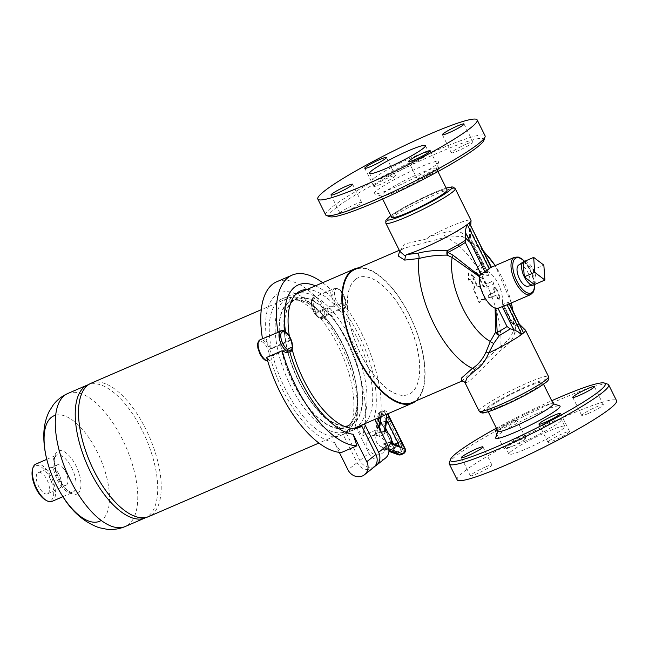 <?xml version="1.0" encoding="UTF-8"?>
<svg xmlns="http://www.w3.org/2000/svg" width="649" height="649" viewBox="0 0 649 649"><rect width="100%" height="100%" fill="white"/><g stroke="black" fill="none" stroke-linecap="round" stroke-linejoin="round"><path stroke-width="0.49" stroke-dasharray="3.25 2.43" d="M390.682 443.445L389.076 442.123L387.518 442.123L383.332 443.932L381.782 447.98L382.472 448.97L384.622 448.897L388.337 446.553L383.705 451.947A10.165 9.045 -128.4 0 0 383.559 439.689A10.165 9.045 -128.4 0 0 371.78 435.998A10.165 9.045 -128.4 0 0 371.26 436.242A10.165 9.045 -128.4 0 0 367.74 448.289A10.165 9.045 -128.4 0 0 379.519 454.535A10.165 9.045 -128.4 0 0 383.705 451.947M381.296 432.161L377.499 433.005L375.3 435.025L379.616 436.436L383.794 434.627L384.938 433.005L384.76 431.52M376.444 435.114A8.388 7.463 -128.4 0 0 382.366 447.039M385.425 458.145A11.439 10.173 51.6 0 1 368.924 453.245L355.303 425.809L362.337 435.925L377.832 429.232L374.935 419.335M374.846 466.315A11.439 10.173 51.6 0 1 359.814 460.457L345.763 432.161L354.305 428.47M342.64 302.832C343.848 306.466 343.938 308.729 342.907 309.605A11.439 5.087 -113.4 0 1 342.631 309.751A11.439 5.087 -113.4 0 1 339.273 309.102L320.46 317.231A11.439 5.087 66.6 0 0 323.819 317.872A11.439 5.087 66.6 0 0 324.094 317.734C326.269 316.355 327.291 313.621 327.145 309.524L342.64 302.832A92.15 40.968 -113.4 0 1 380.614 416.885M378.635 426.791A92.15 40.968 -113.4 0 1 377.832 429.232M342.907 309.605A80.711 35.882 -113.4 0 1 374.116 417.68M327.145 309.524A92.15 40.968 -113.4 0 1 362.337 435.925M324.094 317.734A80.711 35.882 -113.4 0 1 355.303 425.809M339.297 452.361L334.349 442.399L341.39 452.515M373.589 467.523A11.439 10.173 51.6 0 1 357.08 462.623L343.029 434.319A74.351 33.058 -113.4 0 1 341.058 435.357A74.351 33.058 -113.4 0 1 272.888 355.766L291.693 347.645L290.963 347.361A11.439 5.087 -113.4 0 1 289.738 351.709L288.716 352.35M292.131 349.332A74.351 33.058 -113.4 0 1 291.693 347.645M334.349 442.399A80.711 35.882 -113.4 0 1 270.925 359.838A11.439 5.087 66.6 0 0 272.15 355.49L272.888 355.766M272.15 355.49L290.963 347.361M266.642 357.437C268.564 360.122 270 360.925 270.925 359.838L269.132 360.812A11.439 5.087 66.6 0 0 270.674 352.594A11.439 5.087 66.6 0 0 260.062 339.808M279.97 331.574L282.761 332.207L285.844 334.259A11.439 5.087 -113.4 0 1 289.405 340.401L270.592 348.529A11.439 5.087 66.6 0 0 267.031 342.388C265.181 339.33 263.656 338.129 262.48 338.786L262.48 338.786M276.685 281.796A92.15 40.968 -113.4 0 1 315.657 296.666C313.751 298.459 312.98 301.469 313.353 305.703A11.439 5.087 66.6 0 0 316.177 312.429L334.989 304.3A11.439 5.087 -113.4 0 1 332.158 297.575C330.641 293.835 330.309 291.304 331.152 289.973L315.657 296.666M267.031 342.388A80.711 35.882 -113.4 0 1 313.353 305.703M322.642 282.713A92.15 40.968 -113.4 0 1 331.152 289.973M285.844 334.259A80.711 35.882 -113.4 0 1 285.463 331.68M315.373 285.852A80.711 35.882 -113.4 0 1 332.158 297.575M339.273 309.102L339.151 310.06L320.338 318.188A74.351 33.058 -113.4 0 1 345.763 432.161M320.338 318.188L320.46 317.231M339.151 310.06A74.351 33.058 -113.4 0 1 364.949 423.651M316.177 312.429L316.055 313.386L334.868 305.257L334.989 304.3M289.405 340.401L290.144 340.676A74.351 33.058 -113.4 0 1 289.34 336.117M306.985 289.478A74.351 33.058 -113.4 0 1 334.868 305.257M290.144 340.676L271.331 348.805L270.592 348.529M271.331 348.805A74.351 33.058 -113.4 0 1 282.08 298.848A74.351 33.058 -113.4 0 1 316.055 313.386M357.753 427.959L343.029 434.319M496.396 428.202A86.431 9.167 153.6 0 1 551.723 400.733M607.78 384.167A88.97 9.435 -26.4 0 0 524.798 415.952A88.97 9.435 -26.4 0 0 449.311 462.834M495.658 437.669A35.971 3.813 153.6 0 1 526.177 418.719A35.971 3.813 153.6 0 1 559.722 405.868M496.883 429.184A12.071 1.282 153.6 0 1 508.767 422.759A12.071 1.282 153.6 0 1 516.791 420.138A12.071 1.282 153.6 0 1 515.906 421.217A12.071 1.282 153.6 0 1 497.556 430.53M457.164 479.806A88.97 9.435 153.6 0 1 532.683 431.788A88.97 9.435 153.6 0 1 616.55 400.693M511.201 451.331A31.201 3.31 -26.4 0 0 508.913 454.122A31.201 3.31 -26.4 0 0 538.329 443.21A31.201 3.31 -26.4 0 0 564.808 426.377A31.201 3.31 -26.4 0 0 541.85 434.173A31.201 3.31 -26.4 0 0 511.201 451.331M507.834 444.541A31.201 3.31 -26.4 0 0 505.539 447.331A31.201 3.31 -26.4 0 0 534.963 436.42A31.201 3.31 -26.4 0 0 561.434 419.579A31.201 3.31 -26.4 0 0 538.475 427.383A31.201 3.31 -26.4 0 0 507.834 444.541M588.237 413.527A12.071 1.282 -26.4 0 0 603.375 404.733A12.071 1.282 -26.4 0 0 591.993 408.951A12.071 1.282 -26.4 0 0 581.747 415.465A12.071 1.282 -26.4 0 0 588.237 413.527M524.895 439.332A12.071 1.282 -26.4 0 0 525.787 438.253A12.071 1.282 -26.4 0 0 514.397 442.472A12.071 1.282 -26.4 0 0 504.151 448.986A12.071 1.282 -26.4 0 0 513.043 445.968A12.071 1.282 -26.4 0 0 524.895 439.332M485.484 466.972A12.071 1.282 -26.4 0 0 470.338 475.766A12.071 1.282 -26.4 0 0 481.728 471.547A12.071 1.282 -26.4 0 0 491.966 465.033A12.071 1.282 -26.4 0 0 485.484 466.972M548.819 441.166A12.071 1.282 -26.4 0 0 547.934 442.245A12.071 1.282 -26.4 0 0 559.316 438.026A12.071 1.282 -26.4 0 0 569.562 431.512A12.071 1.282 -26.4 0 0 560.679 434.53A12.071 1.282 -26.4 0 0 548.819 441.166M540.341 385.125A30.884 3.277 -26.4 0 0 542.605 382.366A30.884 3.277 -26.4 0 0 513.497 393.164A30.884 3.277 -26.4 0 0 487.277 409.827A30.884 3.277 -26.4 0 0 510 402.112A30.884 3.277 -26.4 0 0 540.341 385.125M497.953 431.342A30.884 3.277 153.6 0 1 497.961 430.944A30.884 3.277 153.6 0 1 524.173 414.67A30.884 3.277 153.6 0 1 552.972 403.637A30.884 3.277 153.6 0 1 553.281 403.873M325.676 214.916A88.97 9.435 153.6 0 1 401.171 166.907A88.97 9.435 153.6 0 1 485.054 135.795M483.894 140.289A86.431 9.167 -26.4 0 0 402.412 169.413A86.431 9.167 -26.4 0 0 329.952 216.709M436.063 164.846A35.971 3.813 153.6 0 1 402.445 183.821A35.971 3.813 153.6 0 1 374.635 193.889A35.971 3.813 153.6 0 1 404.798 174.2A35.971 3.813 153.6 0 1 438.708 162.08A35.971 3.813 153.6 0 1 436.063 164.846M438.31 169.957A12.071 1.282 -26.4 0 0 439.195 168.878A12.071 1.282 -26.4 0 0 427.813 173.105A12.071 1.282 -26.4 0 0 417.567 179.619A12.071 1.282 -26.4 0 0 426.45 176.601A12.071 1.282 -26.4 0 0 438.31 169.957M346.461 211.201A12.071 1.282 -26.4 0 0 361.598 202.399A12.071 1.282 -26.4 0 0 350.217 206.625A12.071 1.282 -26.4 0 0 339.971 213.14A12.071 1.282 -26.4 0 0 346.461 211.201M374.676 185.281A12.071 1.282 -26.4 0 0 373.783 186.36A12.071 1.282 -26.4 0 0 385.165 182.142A12.071 1.282 -26.4 0 0 395.419 175.619A12.071 1.282 -26.4 0 0 386.536 178.637A12.071 1.282 -26.4 0 0 374.676 185.281M466.517 144.046A12.071 1.282 -26.4 0 0 451.38 152.84A12.071 1.282 -26.4 0 0 462.761 148.613A12.071 1.282 -26.4 0 0 473.007 142.099A12.071 1.282 -26.4 0 0 466.517 144.046M375.211 177.388A31.201 3.31 -26.4 0 0 372.924 180.171A31.201 3.31 -26.4 0 0 402.339 169.267A31.201 3.31 -26.4 0 0 428.819 152.426A31.201 3.31 -26.4 0 0 405.86 160.222A31.201 3.31 -26.4 0 0 375.211 177.388M391.753 217.391A30.884 3.277 153.6 0 1 417.956 200.719A30.884 3.277 153.6 0 1 447.08 189.922M434.132 171.174A30.884 3.277 153.6 0 1 405.26 187.472A30.884 3.277 153.6 0 1 381.385 196.12A30.884 3.277 153.6 0 1 381.077 195.884A30.884 3.277 153.6 0 1 407.28 179.213A30.884 3.277 153.6 0 1 436.404 168.416A30.884 3.277 153.6 0 1 436.396 168.805A30.884 3.277 153.6 0 1 434.132 171.174M56.779 465.163A11.106 4.941 -113.4 0 1 57.282 464.862A11.106 4.941 -113.4 0 1 62.953 467.694A11.106 4.941 -113.4 0 1 67.918 479.181A11.106 4.941 -113.4 0 1 66.596 484.949A11.106 4.941 -113.4 0 1 66.093 485.249A11.106 4.941 -113.4 0 1 57.42 477.615A11.106 4.941 -113.4 0 1 56.779 465.163M50.257 467.986A11.106 4.941 66.6 0 0 50.898 480.422A11.106 4.941 66.6 0 0 59.562 488.072A11.106 4.941 66.6 0 0 59.7 475.928A11.106 4.941 66.6 0 0 50.76 467.678A11.106 4.941 66.6 0 0 50.257 467.986M48.026 493.556A11.641 5.176 66.6 0 0 47.385 480.593A11.641 5.176 66.6 0 0 38.34 472.464A11.641 5.176 66.6 0 0 38.121 485.225A11.641 5.176 66.6 0 0 47.564 493.84A11.641 5.176 66.6 0 0 48.026 493.556M60.106 487.829A11.179 4.973 -113.4 0 1 59.667 488.105A11.179 4.973 -113.4 0 1 50.598 479.838A11.179 4.973 -113.4 0 1 50.809 467.58A11.179 4.973 -113.4 0 1 59.497 475.384A11.179 4.973 -113.4 0 1 60.106 487.829M85.911 385.831A72.445 32.215 -113.4 0 1 87.729 384.889A72.445 32.215 -113.4 0 1 144.281 434.692A72.445 32.215 -113.4 0 1 148.491 515.914A72.445 32.215 -113.4 0 1 145.198 517.902A72.445 32.215 -113.4 0 1 143.259 518.575M91.063 383.243A72.639 32.296 -113.4 0 1 91.59 383.024A72.639 32.296 -113.4 0 1 148.029 433.759A72.639 32.296 -113.4 0 1 151.988 514.616A72.639 32.296 -113.4 0 1 149.197 516.361A72.639 32.296 -113.4 0 1 148.678 516.604M35.857 464.067A20.338 9.045 -113.4 0 1 51.725 478.045A20.338 9.045 -113.4 0 1 52.91 500.841A20.338 9.045 -113.4 0 1 51.985 501.401M45.576 500.046A19.064 8.478 66.6 0 0 51.303 500.16A19.064 8.478 66.6 0 0 47.896 474.5A19.064 8.478 66.6 0 0 32.45 469.657M348.74 425.63A68.948 30.657 -113.4 0 1 298.013 392.11A68.948 30.657 -113.4 0 1 282.161 310.538A68.948 30.657 -113.4 0 1 328.491 321.442A68.948 30.657 -113.4 0 1 356.415 386.082A68.948 30.657 -113.4 0 1 348.74 425.63M348.545 425.233A68.51 30.462 -113.4 0 1 345.422 427.107A68.51 30.462 -113.4 0 1 291.953 380.006A68.51 30.462 -113.4 0 1 287.969 303.197A68.51 30.462 -113.4 0 1 291.085 301.331A68.51 30.462 -113.4 0 1 344.554 348.424A68.51 30.462 -113.4 0 1 348.545 425.233M348.618 429.662A72.639 32.296 -113.4 0 1 345.309 431.65A72.639 32.296 -113.4 0 1 286.858 377.783A72.639 32.296 -113.4 0 1 287.702 298.289A72.639 32.296 -113.4 0 1 327.291 319.908A72.639 32.296 -113.4 0 1 356.707 388.005A72.639 32.296 -113.4 0 1 348.618 429.662M293.194 300.941A68.51 30.462 66.6 0 0 297.177 377.75A68.51 30.462 66.6 0 0 350.647 424.844A68.51 30.462 66.6 0 0 351.442 349.876A68.51 30.462 66.6 0 0 296.309 299.067A68.51 30.462 66.6 0 0 293.194 300.941M292.999 300.544A68.948 30.657 66.6 0 0 285.317 340.092A68.948 30.657 66.6 0 0 313.248 404.733A68.948 30.657 66.6 0 0 359.578 415.636A68.948 30.657 66.6 0 0 343.727 334.065A68.948 30.657 66.6 0 0 292.999 300.544M295.774 294.338A73.086 32.499 66.6 0 0 293.129 296.017A73.086 32.499 66.6 0 0 284.992 337.934A73.086 32.499 66.6 0 0 314.595 406.452A73.086 32.499 66.6 0 0 353.721 428.478M354.427 428.202A73.086 32.499 66.6 0 0 355.271 348.221A73.086 32.499 66.6 0 0 296.455 294.021M416.123 400.855A73.086 32.499 66.6 0 0 413.299 323.153A73.086 32.499 66.6 0 0 358.662 267.842M355.368 279.443A63.545 28.256 66.6 0 0 359.067 350.687A63.545 28.256 66.6 0 0 408.667 394.381A63.545 28.256 66.6 0 0 409.405 324.833A63.545 28.256 66.6 0 0 358.264 277.707A63.545 28.256 66.6 0 0 355.368 279.443M355.474 279.394A63.545 28.256 66.6 0 0 359.173 350.647A63.545 28.256 66.6 0 0 408.773 394.332A63.545 28.256 66.6 0 0 409.511 324.792A63.545 28.256 66.6 0 0 358.37 277.658A63.545 28.256 66.6 0 0 355.474 279.394M483.643 251.609A54.524 24.24 66.6 0 0 470.371 243.051L466.891 239.513A3.813 1.979 -49.9 0 1 466.509 239.311A3.813 1.979 -49.9 0 1 466.087 238.053L469.803 242.069L482.499 262.147L486.799 271.022C482.824 260.825 477.348 251.504 470.371 243.051A3.813 1.541 140.2 0 1 469.941 242.807L466.136 238.946A3.813 3.05 -42 0 1 465.633 236.131A31.014 3.286 153.6 0 1 470.022 235.993A31.014 3.286 153.6 0 1 469.446 236.99L469.86 238.873L485.444 270.268L486.385 270.795M469.86 238.873A30.503 3.237 -26.4 0 0 470.371 237.712A30.503 3.237 -26.4 0 0 466.087 238.053A3.813 3.294 -105.8 0 1 465.633 236.131C461.123 230.76 453.789 229.624 443.632 232.731A3.813 1.063 -108.6 0 0 445.758 237.242L404.238 248.153L399.606 250.936M483.059 250.433L480.933 248.372L466.891 239.513A3.813 3.05 -42 0 1 466.136 238.946L462.396 236.423L445.758 237.242A72.445 32.215 66.6 0 1 477.518 268.069L476.382 269.611C475.466 272.004 476.431 273.594 479.278 274.389L489.046 275.014L487.87 272.361L480.244 271.558L479.668 270.601L483.497 265.157C483.505 263.299 482.653 262.658 480.933 263.243L477.518 268.069M507.12 304.779A20.338 9.045 66.6 0 0 508.889 303.359L509.035 302.759L509.522 303.74M509.157 303.894L508.889 303.359C509.351 302.41 508.638 302.247 506.739 302.864L502.529 304.681L511.599 322.951L514.827 325.214L518.981 326.447L520.944 327.932L522.98 330.852M486.799 271.022A20.338 9.045 -113.4 0 1 498.254 283.832A20.338 9.045 -113.4 0 1 502.391 302.434L502.529 304.681M485.444 270.268L491.415 267.258M399.808 251.341L404.611 243.943L426.75 238.921L426.985 242.45M426.75 238.921L429.46 236.455L443.632 232.731M412.302 402.502A72.445 32.215 66.6 0 0 413.145 323.226A72.445 32.215 66.6 0 0 354.841 269.489M486.312 283.783L485.533 283.426A72.445 32.215 66.6 0 0 482.734 277.999L481.85 277.196L480.706 277.172L479.992 277.934L480.122 279.127A72.445 32.215 -113.4 0 1 483.197 285.13C484.186 286.793 485.509 287.377 487.172 286.866L492.907 284.676C493.93 283.142 493.475 282.185 491.553 281.804L485.85 284.14L485.079 283.791A71.179 31.647 66.6 0 0 482.28 278.356L480.276 277.521L479.562 278.218L479.668 279.484A71.179 31.647 -113.4 0 1 482.742 285.487C483.732 287.158 485.054 287.734 486.709 287.231L493.378 284.303C494.408 282.761 493.954 281.804 492.023 281.431L486.312 283.783A72.445 32.215 66.6 0 0 481.428 274.527M490.79 293.875L488.527 295.019C487.237 296.747 487.626 297.753 489.703 298.029L496.023 295.376A70.603 31.395 -113.4 0 1 497.142 298.435L499.105 299.376L499.446 297.542A69.776 31.022 66.6 0 0 495.933 288.505L493.905 287.612L493.621 289.397A70.603 31.395 -113.4 0 1 494.846 292.366L488.989 294.654C487.699 296.382 488.097 297.388 490.165 297.664L496.501 295.003A71.901 31.971 -113.4 0 1 497.621 298.053L499.592 298.986L499.941 297.153A71.114 31.614 66.6 0 0 496.412 288.124L494.384 287.239L494.092 289.024A71.901 31.971 -113.4 0 1 495.317 291.993L490.79 293.875A72.445 32.215 66.6 0 0 487.667 286.647M461.682 381.174L500.744 345.958C507.453 341.642 511.696 336.417 513.481 330.3L514.089 326.26L513.586 323.024A3.813 3.334 -21.7 0 0 513.797 324.062A3.813 3.334 -21.7 0 0 515.841 325.887L514.844 332.337C513.254 339.005 509.051 344.554 502.229 348.975L468.967 381.612L465.106 382.886M481.899 299.148L485.841 299.887A72.445 32.215 66.6 0 0 480.017 286.379L477.623 286.022A72.445 32.215 66.6 0 0 473.299 277.926L475.133 277.131L468.659 272.937L468.862 279.841L470.687 279.054A72.445 32.215 -113.4 0 1 475.011 287.15L473.746 289.089A72.445 32.215 -113.4 0 1 479.57 302.596L481.899 299.148L481.436 299.514L485.371 300.252A71.179 31.647 66.6 0 0 479.554 286.744L477.161 286.387A71.179 31.647 66.6 0 0 472.845 278.291L474.67 277.496L468.189 273.31L468.4 280.206L470.233 279.419A71.179 31.647 -113.4 0 1 474.549 287.515L473.283 289.446A71.179 31.647 -113.4 0 1 479.108 302.961L481.436 299.514M481.112 263.048L475.92 269.984C475.003 272.369 475.968 273.959 478.816 274.754L488.575 275.387L487.391 272.734L479.781 271.923L479.197 270.966L483.01 265.546C483.01 263.689 482.158 263.056 480.447 263.632L481.112 263.048M502.399 303.059L506.504 310.49L511.104 321.482A3.813 2.288 162 0 1 510.771 320.931L510.771 320.931A3.813 2.288 162 0 1 510.731 320.2L502.391 302.434M491.974 296.885A72.445 32.215 66.6 0 1 500.744 345.958A3.813 0.982 57 0 0 502.229 348.975M513.481 330.3A3.813 2.353 14.6 0 0 514.844 332.337A38.762 4.113 153.6 0 1 525.503 330.187M512.702 310.141A54.524 24.24 66.6 0 1 513.586 323.024L510.731 320.2A3.813 3.691 -88.3 0 0 514.389 323.559L515.841 325.887M512.905 310.555L514.089 326.26L513.343 323.194L514.284 323.559C511.655 322.691 510.487 321.815 510.771 320.931L506.504 310.49L512.11 321.782A30.503 3.237 153.6 0 0 511.104 321.482A3.813 3.699 88.6 0 0 514.389 323.559A32.572 3.456 153.6 0 1 514.511 323.559A32.572 3.456 153.6 0 1 514.827 325.214M495.317 291.993L494.846 292.366M496.501 295.003L496.023 295.376M485.841 299.887L485.371 300.252M479.57 302.596L479.108 302.961M480.017 286.379L479.554 286.744M473.746 289.089L473.283 289.446M477.623 286.022L477.161 286.387M475.011 287.15L474.549 287.515M473.299 277.926L472.845 278.291M470.687 279.054L470.233 279.419M475.133 277.131L474.67 277.496M468.862 279.841L468.4 280.206M468.659 272.937L468.189 273.31M523.216 261.92L533.397 269.635L543.846 265.117M533.397 269.635L534.46 284.562A12.712 5.654 66.6 0 0 533.397 269.635A12.712 5.654 66.6 0 0 524.449 261.393A19.064 8.478 -113.4 0 1 534.452 284.562M518.624 265.076A11.593 5.151 -113.4 0 1 528.343 273.456A11.593 5.151 -113.4 0 1 527.775 286.274M429.46 236.455A38.762 4.113 153.6 0 1 470.996 220.384M523.832 332.669A38.762 4.113 153.6 0 1 522.656 333.651A38.762 4.113 153.6 0 1 521.188 334.762M469.324 222.867L469.446 236.99M394.706 444.176L392.621 444.743A5.087 2.263 -113.4 0 1 391.85 450.836A2.539 2.101 110.1 0 1 393.416 447.607A2.539 1.128 66.6 0 0 393.894 447.615A2.539 1.128 66.6 0 0 393.797 444.565L393.367 443.689M391.379 439.689L388.289 433.459M385.603 428.056L383.721 424.259L382.358 424.665L378.675 416.658L383.178 414.224L400.985 450.09L396.482 452.531L382.545 424.438A5.087 2.263 -113.4 0 0 377.864 422.661L376.16 435.268M383.332 443.932L393.416 447.607L397.594 445.806L387.518 442.123M382.123 447.291L396.482 452.531A3.813 3.148 -69.9 0 0 398.316 454.754M386.269 423.156L383.721 424.259A2.539 1.128 66.6 0 0 381.807 422.645A2.539 1.128 66.6 0 0 381.385 423.367A2.539 1.833 7.7 0 1 377.864 422.661L378.675 416.658A3.813 2.75 -172.3 0 1 378.034 414.792L375.292 435.081M383.794 434.627L385.563 421.566L381.385 423.367L379.616 436.436M398.372 445.514A2.539 1.128 -113.4 0 1 398.08 445.814A2.539 1.128 -113.4 0 1 397.594 445.806A2.539 2.101 110.1 0 1 398.997 445.741L393.205 448.264L391.452 442.983M386.674 420.195L385.985 420.844A2.539 1.128 -113.4 0 0 385.563 421.566A2.539 1.833 -172.3 0 0 386.658 420.292M385.271 430.538L380.858 422.71L385.985 420.844A2.539 1.128 -113.4 0 1 386.577 420.901M386.885 414.176L387.039 413.048L387.477 413.924M389.002 450.495L384.622 448.897M376.899 433.354L379.673 412.886A3.813 2.75 -172.3 0 0 378.034 414.792A3.813 3.813 0 0 1 380.306 411.807A3.813 1.696 -113.4 0 1 383.178 414.224L385.271 413.316A3.813 1.696 66.6 0 0 382.391 410.898A3.813 1.696 66.6 0 0 381.766 411.985L381.133 416.666M379.673 412.886A3.813 1.696 -113.4 0 1 380.306 411.807L382.391 410.898A3.813 3.813 0 0 1 387.323 412.707L387.039 413.048A3.813 2.75 -172.3 0 0 381.766 411.985L379.673 412.886M403.224 453.773A3.813 1.696 66.6 0 0 403.078 449.189L400.985 450.09A3.813 1.696 -113.4 0 1 401.131 454.673M386.707 447.997L388.889 448.792M405.122 448.573L403.078 449.189L385.271 413.316L387.323 412.707L387.842 413.762M379.519 428.567L378.992 432.453M359.814 460.457L368.924 453.245M357.08 462.623L347.969 469.835M280.96 330.779A11.439 5.087 -113.4 0 1 291.579 343.564A11.439 5.087 -113.4 0 1 290.03 351.782M267.672 360.958A11.439 5.087 66.6 0 0 269.132 360.812L267.704 361.087M268.954 352.788A10.165 4.519 -113.4 0 1 262.642 357.786A10.165 4.519 -113.4 0 1 259.056 341.707A10.165 4.519 -113.4 0 1 268.954 352.788M316.282 315.309A10.165 4.519 66.6 0 0 322.594 310.303A10.165 4.519 66.6 0 0 312.696 299.221A10.165 4.519 66.6 0 0 316.282 315.309M317.215 315.73A11.439 5.087 -113.4 0 1 312.031 304.925A11.439 5.087 -113.4 0 1 313.702 297.323A11.439 5.087 -113.4 0 1 322.91 305.809A11.439 5.087 -113.4 0 1 322.772 318.326A11.439 5.087 -113.4 0 1 317.215 315.73M338.121 306.701A11.439 5.087 66.6 0 0 343.678 309.297A11.439 5.087 66.6 0 0 343.808 296.78A11.439 5.087 66.6 0 0 334.6 288.294A11.439 5.087 66.6 0 0 332.937 295.895A11.439 5.087 66.6 0 0 338.121 306.701M339.281 305.371A10.165 4.519 -113.4 0 1 335.687 289.292A10.165 4.519 -113.4 0 1 345.584 300.373A10.165 4.519 -113.4 0 1 339.281 305.371M73.515 491.942A20.338 9.045 66.6 0 0 72.331 469.146A20.338 9.045 66.6 0 0 56.463 455.16A20.338 9.045 66.6 0 0 56.228 477.413A20.338 9.045 66.6 0 0 72.591 492.502A20.338 9.045 66.6 0 0 73.515 491.942M77.985 493.394A23.461 10.433 -113.4 0 1 55.141 467.815A23.461 10.433 -113.4 0 1 69.703 456.279A23.461 10.433 -113.4 0 1 77.985 493.394M55.7 415.19A57.477 25.554 -113.4 0 1 99.695 457.115A57.477 25.554 -113.4 0 1 102.209 519.719A57.477 25.554 -113.4 0 1 101.179 520.449M67.78 393.505A72.445 32.215 -113.4 0 1 124.332 443.316A72.445 32.215 -113.4 0 1 128.543 524.538A72.445 32.215 -113.4 0 1 125.249 526.517M469.803 242.069A3.813 1.541 140.2 0 0 469.941 242.807L482.499 262.147L470.371 237.712L470.72 225.56M530.631 294.614A20.338 9.045 66.6 0 0 530.866 272.361A20.338 9.045 66.6 0 0 514.503 257.28M511.298 302.969A54.524 24.24 66.6 0 0 495.171 265.636M491.504 297.25A71.179 31.647 66.6 0 0 490.328 294.24M494.092 289.024L493.621 289.397M496.412 288.124L495.933 288.505M499.941 297.153L499.446 297.542M497.621 298.053L497.142 298.435M490.165 297.664L489.703 298.029M476.382 269.611L475.92 269.984M479.278 274.389L478.816 274.754M488.194 275.217L487.732 275.582M487.87 272.361L487.391 272.734M483.497 265.157L483.01 265.546M480.244 271.558L479.781 271.923M479.668 270.601L479.197 270.966M480.966 274.892A71.179 31.647 66.6 0 0 477.047 268.443M487.212 287.012A71.179 31.647 66.6 0 0 485.85 284.14L486.336 283.775M492.023 281.431L491.553 281.804M485.533 283.426L485.079 283.791M482.734 277.999L482.28 278.356M480.122 279.127L479.668 279.484M487.172 286.866L486.709 287.231M483.197 285.13L482.742 285.487M390.86 215.59A36.222 3.845 153.6 0 1 446.188 188.129M455.257 188.689A38.762 4.113 -26.4 0 0 418.71 202.237A38.762 4.113 -26.4 0 0 385.814 223.159M479.1 411.068A38.762 4.113 153.6 0 1 511.988 390.154A38.762 4.113 153.6 0 1 548.543 376.598M544.73 383.234A36.222 3.845 -26.4 0 0 524.214 387.453A36.222 3.845 -26.4 0 0 482.913 411.06M489.654 268.451L469.771 228.399M518.267 326.098L506.739 302.864M519.963 324.76L514.511 323.559L512.11 321.782A30.503 3.237 153.6 0 1 511.599 322.951M391.112 442.302L385.977 431.958M384.938 433.005L385.117 431.626M390.949 442.805L389.076 442.123M382.504 448.986L388.97 451.347M377.499 433.005L371.26 436.242M323.819 317.872L322.772 318.326C320.582 318.927 318.448 318.059 316.379 315.698C309.711 308.867 310.636 296.569 313.702 297.323L334.6 288.294L339.192 289.251C341.926 289.649 347.734 302.783 346.112 305.371C346.42 306.401 345.609 307.707 343.678 309.297L342.631 309.751M300.893 290.72L282.08 298.848M359.871 427.237L341.058 435.357M564.808 426.377L561.434 419.579M508.913 454.122L505.539 447.331M603.375 404.733L594.387 386.617M581.747 415.465L572.759 397.35M525.787 438.253L516.791 420.138M504.151 448.986L495.163 430.871M491.966 465.033L482.978 446.918M470.338 475.766L461.35 457.659M569.562 431.512L560.574 413.397M547.934 442.245L538.946 424.138M542.605 382.366L543.521 384.208M487.277 409.835L488.194 411.677M425.444 145.636L428.819 152.426M369.549 173.38L372.924 180.171M451.38 152.84L442.391 134.724M473.007 142.099L464.019 123.991M373.783 186.36L364.795 168.245M395.419 175.619L386.423 157.512M361.598 202.399L352.61 184.292M339.971 213.14L330.982 195.025M439.195 168.878L430.206 150.771M417.567 179.619L408.57 161.504M381.077 195.884L382.634 199.024M436.404 168.416L437.961 171.555M436.396 168.805L438.708 162.08M381.385 196.12L374.635 193.889M62.953 467.694L67.171 472.683L67.918 479.181M57.282 464.862L50.76 467.678M66.093 485.249L59.57 488.072M38.332 472.464L50.8 467.588M47.564 493.84L59.667 488.105M62.904 496.68L72.591 492.502L70.449 492.177C65.93 489.46 62.223 485.087 59.327 479.059C55.06 471.791 53.599 458.413 55.222 456.969L56.463 455.16L46.777 459.346M87.729 384.889L86.917 385.238M145.198 517.902L144.378 518.251M328.491 321.442L327.291 319.908M356.415 386.082L356.707 388.005M287.702 298.289L261.279 309.703M345.309 431.65L318.886 443.064M345.422 427.107L350.647 424.844M291.085 301.331L296.309 299.067M313.248 404.733L314.595 406.452M285.317 340.092L284.992 337.934M399.808 251.35L399.768 251.268C400.449 251.139 397.845 251.471 404.238 248.153L399.289 250.295M511.355 302.945L495.228 265.611M494.384 287.239L493.905 287.612M499.592 298.986L499.105 299.376M489.046 275.014L488.575 275.387M480.398 277.35L479.936 277.715M446.163 188.08L432.599 193.272L403.938 207.445L390.836 215.549M534.654 284.473L534.192 280.692L528.554 266.414L524.643 261.304"/><path stroke-width="0.97" d="M388.337 446.553L390.682 443.445A8.388 7.463 -128.4 0 0 384.76 431.52L381.296 432.161M374.935 419.335L387.737 445.117A11.439 10.173 51.6 0 1 385.425 458.145L376.323 465.365A11.439 10.173 51.6 0 1 374.846 466.315M364.949 423.651A74.351 33.058 -113.4 0 1 364.576 424.032L378.627 452.329A11.439 10.173 51.6 0 1 376.323 465.365M380.614 416.885A92.15 40.968 -113.4 0 1 378.635 426.791M290.03 351.782C292.196 351.474 292.894 348.562 292.139 343.029C290.079 333.805 282.826 328.589 280.96 330.779A11.439 5.087 -113.4 0 0 280.83 343.297A11.439 5.087 -113.4 0 0 290.03 351.782L286.128 352.634L282.137 350.744L266.642 357.437A92.15 40.968 -113.4 0 0 341.39 452.515L356.885 445.822L353.161 434.278L366.782 461.707A11.439 10.173 51.6 0 1 364.478 474.744A11.439 10.173 51.6 0 1 347.969 469.835L339.297 452.361M292.131 349.332A74.351 33.058 -113.4 0 0 359.871 427.237A74.351 33.058 -113.4 0 0 361.842 426.198L375.893 454.495A11.439 10.173 51.6 0 1 373.589 467.523L364.478 474.744M353.161 434.278A80.711 35.882 -113.4 0 1 289.787 351.872M277.975 332.093A92.15 40.968 -113.4 0 1 292.18 275.103L276.685 281.796A92.15 40.968 -113.4 0 0 262.48 338.786L279.97 331.574M292.18 275.103A92.15 40.968 -113.4 0 1 322.642 282.713M285.463 331.68A80.711 35.882 -113.4 0 1 315.373 285.852M354.305 428.47L364.576 424.032M289.34 336.117A74.351 33.058 -113.4 0 1 300.893 290.72A74.351 33.058 -113.4 0 1 306.985 289.478M356.885 445.822A92.15 40.968 -113.4 0 1 282.137 350.744M361.842 426.198L357.753 427.959M551.723 400.733A86.431 9.167 153.6 0 1 604.406 383.048A86.431 9.167 153.6 0 1 598.938 391.436A86.431 9.167 153.6 0 1 510 440.825A86.431 9.167 153.6 0 1 450.463 459.468A86.431 9.167 153.6 0 1 496.396 428.202M450.463 459.468L449.311 462.834A88.97 9.435 -26.4 0 0 449.303 463.954A88.97 9.435 -26.4 0 0 514.754 441.718A88.97 9.435 -26.4 0 0 602.15 392.799A88.97 9.435 -26.4 0 0 608.681 384.841A88.97 9.435 -26.4 0 0 607.78 384.167L604.406 383.048M552.972 403.637L559.722 405.868A35.971 3.813 153.6 0 1 557.442 409.357A35.971 3.813 153.6 0 1 520.425 429.914A35.971 3.813 153.6 0 1 495.658 437.669M559.689 414.476A12.071 1.282 153.6 0 1 547.829 421.112A12.071 1.282 153.6 0 1 538.946 424.138A12.071 1.282 153.6 0 1 539.83 423.051A12.071 1.282 153.6 0 1 551.691 416.415A12.071 1.282 153.6 0 1 560.574 413.397A12.071 1.282 153.6 0 1 559.689 414.476M467.84 455.712A12.071 1.282 153.6 0 1 461.35 457.659A12.071 1.282 153.6 0 1 476.488 448.857A12.071 1.282 153.6 0 1 482.978 446.918A12.071 1.282 153.6 0 1 467.84 455.712M497.556 430.53A12.071 1.282 153.6 0 1 495.163 430.871A12.071 1.282 153.6 0 1 496.055 429.792A12.071 1.282 153.6 0 1 496.883 429.184M587.897 388.556A12.071 1.282 153.6 0 1 594.387 386.617A12.071 1.282 153.6 0 1 579.249 395.411A12.071 1.282 153.6 0 1 572.759 397.35A12.071 1.282 153.6 0 1 587.897 388.556M608.681 384.841L616.55 400.693A88.97 9.435 153.6 0 1 610.011 408.643A88.97 9.435 153.6 0 1 522.623 457.569A88.97 9.435 153.6 0 1 457.164 479.806L449.303 463.962M543.521 384.208L553.281 403.873A30.884 3.277 153.6 0 1 551.017 406.639A30.884 3.277 153.6 0 1 520.676 423.619A30.884 3.277 153.6 0 1 497.953 431.342L488.194 411.677M477.185 119.951L485.054 135.795A88.97 9.435 153.6 0 1 485.046 136.923A88.97 9.435 153.6 0 1 478.524 143.754A88.97 9.435 153.6 0 1 395.355 190.692A88.97 9.435 153.6 0 1 326.577 215.59A88.97 9.435 153.6 0 1 325.676 214.916L317.807 199.065A88.97 9.435 153.6 0 1 393.302 151.055A88.97 9.435 153.6 0 1 477.185 119.951A88.97 9.435 153.6 0 1 470.655 127.902A88.97 9.435 153.6 0 1 383.275 176.82A88.97 9.435 153.6 0 1 317.807 199.065M326.577 215.59L329.952 216.709A86.431 9.167 -26.4 0 0 396.766 192.518A86.431 9.167 -26.4 0 0 477.559 146.917A86.431 9.167 -26.4 0 0 483.894 140.289L485.046 136.923M371.845 170.59A31.201 3.31 153.6 0 1 402.494 153.432A31.201 3.31 153.6 0 1 425.452 145.636A31.201 3.31 153.6 0 1 398.965 162.477A31.201 3.31 153.6 0 1 369.549 173.38A31.201 3.31 153.6 0 1 371.845 170.59M457.529 125.93A12.071 1.282 153.6 0 1 464.019 123.991A12.071 1.282 153.6 0 1 448.873 132.785A12.071 1.282 153.6 0 1 442.391 134.724A12.071 1.282 153.6 0 1 457.529 125.93M365.679 167.166A12.071 1.282 153.6 0 1 377.54 160.53A12.071 1.282 153.6 0 1 386.423 157.512A12.071 1.282 153.6 0 1 385.538 158.591A12.071 1.282 153.6 0 1 373.678 165.227A12.071 1.282 153.6 0 1 364.795 168.245A12.071 1.282 153.6 0 1 365.679 167.166M337.464 193.086A12.071 1.282 153.6 0 1 330.982 195.025A12.071 1.282 153.6 0 1 346.12 186.231A12.071 1.282 153.6 0 1 352.61 184.292A12.071 1.282 153.6 0 1 337.464 193.086M429.314 151.85A12.071 1.282 153.6 0 1 417.461 158.486A12.071 1.282 153.6 0 1 408.57 161.504A12.071 1.282 153.6 0 1 409.462 160.425A12.071 1.282 153.6 0 1 421.323 153.789A12.071 1.282 153.6 0 1 430.206 150.771A12.071 1.282 153.6 0 1 429.314 151.85M437.961 171.555L447.08 189.922A30.884 3.277 153.6 0 1 444.808 192.688A30.884 3.277 153.6 0 1 414.476 209.668A30.884 3.277 153.6 0 1 391.753 217.391L382.634 199.024M149.197 516.361L143.259 518.575A72.445 32.215 -113.4 0 1 86.893 464.165A72.445 32.215 -113.4 0 1 85.911 385.831L91.59 383.024M318.886 443.064L148.678 516.604A72.639 32.296 -113.4 0 1 90.227 462.729A72.639 32.296 -113.4 0 1 91.063 383.243L261.279 309.703M62.904 496.68L51.985 501.401A20.338 9.045 -113.4 0 1 46.801 500.72A20.338 9.045 -113.4 0 1 35.622 486.32A20.338 9.045 -113.4 0 1 32.799 468.302A20.338 9.045 -113.4 0 1 35.857 464.067L46.777 459.346M32.799 468.302L32.45 469.657A19.064 8.478 66.6 0 0 35.095 486.547A19.064 8.478 66.6 0 0 45.576 500.046L46.801 500.72M353.721 428.478A73.086 32.499 66.6 0 0 354.427 428.202L412.448 403.134A73.086 32.499 66.6 0 0 416.123 400.855M358.662 267.842A73.086 32.499 66.6 0 0 354.484 268.954L296.455 294.021A73.086 32.499 66.6 0 0 295.774 294.338M354.484 268.954A73.086 32.499 66.6 0 0 351.158 270.949A73.086 32.499 66.6 0 0 355.409 352.886A73.086 32.499 66.6 0 0 412.448 403.134M455.257 188.689L470.996 220.384A38.762 4.113 153.6 0 1 471.044 220.644A38.762 4.113 153.6 0 1 469.324 222.867A38.762 4.113 153.6 0 1 468.148 223.848A38.762 4.113 153.6 0 1 466.68 224.952L465.219 232.001L465.309 242.475L480.893 273.878L485.103 272.061L489.224 268.856L467.239 224.57L466.68 224.952A38.762 4.113 153.6 0 1 406.655 254.513L405.511 255.738L404.067 255.106L399.808 251.35L385.814 223.159A38.762 4.113 -26.4 0 0 414.338 213.464A38.762 4.113 -26.4 0 0 452.41 192.153A38.762 4.113 -26.4 0 0 455.257 188.689L453.27 187.082L451.907 186.912L446.163 188.08M464.895 240.592A31.014 3.286 153.6 0 1 447.161 250.757A3.813 0.479 -117.2 0 0 447.924 252.437A3.813 0.625 -70.2 0 0 447.177 255.13L452.142 257.483L479.538 276.766L479.757 276.044L453.14 255.268L447.924 252.437A30.503 3.237 -26.4 0 0 465.309 242.475M417.664 253.297C427.018 250.822 436.858 249.979 447.161 250.757A3.813 1.655 -86.7 0 0 447.177 255.13C437.248 255.033 427.821 256.16 418.889 258.521A3.813 2.182 75 0 0 417.664 253.297L406.655 254.513M479.757 276.044L480.893 273.878M509.157 303.894L523.565 332.929L521.188 334.762C520.068 333.026 517.577 331.339 513.716 329.708L510.276 328.824L507.039 326.552L497.978 308.291L495.138 308.186A20.338 9.045 -113.4 0 1 483.683 295.376A20.338 9.045 -113.4 0 1 479.538 276.766M497.978 308.291L507.064 304.803A20.338 9.045 66.6 0 0 507.12 304.779L530.631 294.614L533.364 292.018L534.443 288.764L534.654 284.473M491.415 267.258L469.324 222.867L491.042 267.412A20.338 9.045 66.6 0 0 490.993 267.437A20.338 9.045 66.6 0 0 489.224 268.856M399.606 250.936L398.364 256.055L404.708 260.095L405.511 255.738M404.708 260.095L418.889 258.521A72.445 32.215 66.6 0 0 472.415 368.389L461.626 377.945L461.674 381.174C463.126 380.931 464.27 381.507 465.106 382.886L466.891 378.01L475.084 370.482A3.813 2.409 58.4 0 0 472.415 368.389C478.021 364.949 482.556 359.497 486.028 352.034L490.311 341.455A3.813 1.509 21.2 0 0 493.808 343.337L499.568 335.29A3.813 2.742 38.3 0 1 495.552 332.223L490.311 341.455A54.524 24.24 66.6 0 1 452.142 257.483A3.813 0.827 121.2 0 1 453.14 255.268M399.289 250.295L354.841 269.489A72.445 32.215 66.6 0 0 351.539 271.469A72.445 32.215 66.6 0 0 355.757 352.691A72.445 32.215 66.6 0 0 412.302 402.502L461.682 381.174M475.084 370.482C480.844 366.888 485.411 361.055 488.778 352.975A3.813 0.576 23 0 0 486.028 352.034M521.188 334.762A38.762 4.113 153.6 0 1 488.778 352.975L493.808 343.337M495.138 308.186L495.552 332.223A3.813 0.471 -177.5 0 0 497.231 332.466L495.779 308.307M510.276 328.824A32.572 3.456 153.6 0 1 499.568 335.29A3.813 1.541 60.9 0 1 497.231 332.466A30.503 3.237 153.6 0 0 507.039 326.552M534.735 272.329L533.673 257.402L543.846 265.117L544.909 280.043L534.735 272.329L524.287 276.847L523.216 261.92L533.673 257.402M533.405 285.057L527.775 286.274A11.593 5.151 -113.4 0 1 518.957 277.707A11.593 5.151 -113.4 0 1 518.486 265.173A11.593 5.151 -113.4 0 1 518.624 265.076L523.362 261.815A12.712 5.654 66.6 0 1 524.449 261.393A19.064 8.478 -113.4 0 0 515.184 258.521A19.064 8.478 -113.4 0 0 520.23 286.598A19.064 8.478 -113.4 0 0 534.452 284.562L524.287 276.847A12.712 5.654 66.6 0 0 533.405 285.057A12.712 5.654 66.6 0 0 534.46 284.562L544.909 280.043M523.362 261.815A12.712 5.654 66.6 0 0 523.216 261.92A12.712 5.654 66.6 0 0 524.287 276.847M523.565 332.929L509.522 303.74M469.057 223.126L467.239 224.57M393.367 443.689L391.379 439.689M388.289 433.459L385.603 428.056M386.269 423.156L387.899 422.45L397.983 442.756L394.706 444.176M386.577 420.901A2.539 1.128 -113.4 0 1 387.899 422.45L390.901 420.828L400.985 441.133L397.983 442.756A2.539 1.128 -113.4 0 1 398.372 445.514M385.117 431.626L386.658 420.292A2.539 1.833 -172.3 0 0 386.228 419.051L386.885 414.176M384.516 431.658L386.228 419.051A5.087 2.263 66.6 0 1 390.901 420.828L387.477 413.924M390.949 442.805L398.997 445.741A2.539 2.101 110.1 0 1 400.214 447.226A5.087 2.263 66.6 0 0 400.985 441.133L404.846 448.913L405.122 448.573L387.842 413.762M388.889 448.792L402.502 453.756A3.813 3.148 -69.9 0 0 404.846 448.913L390.487 443.673M388.97 451.347L398.316 454.754A3.813 3.148 -69.9 0 0 400.409 454.665L389.002 450.495M398.316 454.754A3.813 3.813 0 0 0 401.131 454.673A3.813 1.696 -113.4 0 1 400.409 454.665L402.502 453.756A3.813 1.696 66.6 0 0 403.224 453.773A3.813 3.813 0 0 0 405.122 448.573M381.133 416.666L379.519 428.567M378.627 452.329L387.737 445.117M375.893 454.495L366.782 461.707M262.675 338.681L260.062 339.808A11.439 5.087 66.6 0 0 259.34 350.841A11.439 5.087 66.6 0 0 267.672 360.958M291.945 342.859A10.165 4.519 66.6 0 0 282.047 331.769A10.165 4.519 66.6 0 0 285.633 347.856A10.165 4.519 66.6 0 0 291.945 342.859M101.179 520.449A57.477 25.554 -113.4 0 1 53.34 478.662A57.477 25.554 -113.4 0 1 55.7 415.19M144.378 518.251L125.249 526.517A72.445 32.215 -113.4 0 1 66.944 472.788A72.445 32.215 -113.4 0 1 67.78 393.505L86.917 385.238M465.219 232.001L485.103 272.061M490.993 267.437L514.503 257.28A20.338 9.045 66.6 0 0 513.578 257.84A20.338 9.045 66.6 0 0 514.73 280.571A20.338 9.045 66.6 0 0 530.582 294.638A20.338 9.045 66.6 0 0 530.631 294.614M512.702 310.141A54.524 24.24 66.6 0 0 511.298 302.969M495.171 265.636A54.524 24.24 66.6 0 0 483.643 251.609M446.188 188.129A36.222 3.845 153.6 0 1 449.197 190.79A36.222 3.845 153.6 0 1 405.163 214.478A36.222 3.845 153.6 0 1 390.86 215.59M545.695 380.063A38.762 4.113 153.6 0 1 507.623 401.382A38.762 4.113 153.6 0 1 479.1 411.068C480.552 413.024 482.621 413.486 485.29 412.464C491.277 411.361 510.317 403.321 528.578 393.335C536.09 389.197 541.623 385.733 545.184 382.959C548.364 380.849 549.484 378.732 548.543 376.598A38.762 4.113 153.6 0 1 545.695 380.063M482.913 411.06A36.222 3.845 -26.4 0 0 505.676 404.741A36.222 3.845 -26.4 0 0 544.73 383.234M519.963 324.76L525.503 330.187A38.762 4.113 153.6 0 1 523.832 332.669M521.747 334.373L507.064 304.803M502.18 306.474L513.716 329.708M391.452 442.983L391.112 442.302M385.977 431.958L385.271 430.538M401.131 454.673L403.224 453.773M280.96 330.779L278.348 331.907M260.062 339.808L258.521 341.114L257.629 343.694L257.856 348.091L259.957 354.046L262.504 357.915L264.605 359.895L267.704 361.087M497.961 430.952L495.649 437.669M125.249 526.517C119.311 529.008 113.202 529.933 106.923 529.276L99.07 527.678C84.402 522.356 72.364 512.061 62.969 496.777C55.855 485.655 50.59 473.681 47.166 460.855C44.74 451.728 43.621 442.91 43.816 434.392C43.937 426.32 45.69 418.735 49.064 411.628L53.315 404.83C57.128 399.865 61.947 396.093 67.78 393.505M512.905 310.555L511.355 302.945M495.228 265.611L483.059 250.433M390.836 215.549L385.863 220.327L385.814 223.159M465.106 382.886L479.1 411.068M525.503 330.187L548.543 376.598M524.643 261.304L521.463 258.57L518.226 257.061L514.503 257.28M470.72 225.56L471.044 220.644"/></g></svg>
